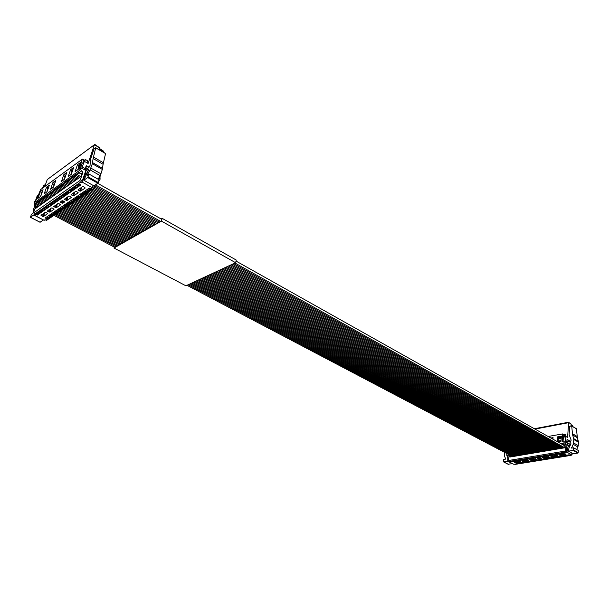 <?xml version="1.0" encoding="UTF-8"?>
<svg xmlns="http://www.w3.org/2000/svg" width="609" height="609" viewBox="0 0 609 609"><rect width="100%" height="100%" fill="white"/><g stroke="black" fill="none" stroke-linecap="round" stroke-linejoin="round"><path stroke-width="0.91" d="M103.34 152.159L103.515 151.154L99.374 148.39M81.69 168.297L84.369 161.355L88.107 163.486L94.41 144.775L47.251 179.564L44.761 186.567M84.423 169.842L86.349 165.694L89.074 167.247M99.457 178.353L101.749 171.281M98.97 149.601L99.572 147.797L94.41 144.775L95.21 144.714L99.572 147.797M35.383 200.955L37.37 195.375L38.321 194.949M84.248 160.35L85.374 159.528L87.742 160.883L87.064 162.892M84.369 161.355L82.093 163.463L80.312 168.731M84.971 169.454L84.286 169.766M94.433 144.721L47.251 179.564M85.374 159.528L84.689 161.537M42.029 192.657L41.054 193.357L41.549 194.012M41.054 193.357L42.379 191.668M39.745 197.042L40.773 196.197M48.332 188.097L47.312 188.836L47.829 189.521M47.312 188.836L48.682 187.108M46.002 192.543L47.076 191.668M54.247 184.938L53.699 184.215L54.764 183.446M55.122 182.449L53.699 184.215M53.508 187.039L52.389 187.953M78.934 167.308L78.287 166.44L78.637 165.42L79.886 164.514M78.287 166.44L79.535 165.541M76.978 170.292L78.272 169.241M72.007 172.248L71.398 171.426L71.748 170.406L72.943 169.546M71.398 171.426L72.593 170.566M71.329 174.235L70.081 175.24M65.232 177.09L64.645 176.305L66.137 174.463M64.645 176.305L65.787 175.476M64.531 179.122L63.328 180.089M71.276 174.387L68.223 176.58L70.598 169.698L73.651 167.483L71.276 174.387M81.256 168.054L79.68 169.188L79.452 168.632L82.23 159.231L40.582 189.62L36.768 199.288L34.591 201.526L34.089 202.919L80.761 169.523L81.256 168.054L85.039 170.063L86.615 166.051L88.929 167.368M37.948 198.328L40.316 191.698L43.087 189.681L40.719 196.342L37.948 198.328M44.191 193.845L46.566 187.161L49.39 185.106L47.022 191.812L44.191 193.845M50.57 189.262L52.937 182.525L55.822 180.431L53.455 187.184L50.57 189.262M80.594 162.436L78.218 169.393L75.105 171.631L77.472 164.704L80.594 162.436M66.845 172.423L64.478 179.267L61.486 181.413L63.861 174.593L66.845 172.423M83.928 160.205L83.768 161.91M41.473 193.913L40.62 196.304M54.125 184.771L53.265 187.214M47.73 189.391L46.878 191.805M78.706 167.011L77.838 169.553M65.064 176.869L64.204 179.358M71.816 171.989L70.948 174.509M71.793 170.375L70.598 169.698M93.116 185.425L92.34 187.77L82.261 182.152L81.233 182.867L80.289 182.342L34.523 214.216L33.609 212.457L35.954 205.895M34.576 204.236L34.089 202.919M80.761 169.523L81.408 171.03L82.976 172.012L82.116 172.621L80.761 176.64L35.588 208.468L36.418 206.147M98.825 177.995L100.219 178.787L99.739 180.249L98.856 180.782M86.805 173.359L85.176 172.438L82.36 180.804L80.38 179.701L82.976 172.012M95.187 185.014L94.365 187.503L92.728 186.59M95.697 147.827L94.037 148.847L90.475 159.436L90.033 165.503L89.112 167.216L86.927 168.822L86.645 168.054L85.199 172.355L86.341 170.581L88.472 169.127L88.465 170.193L83.836 180.241L87.711 177.539L97.828 183.225L99.176 179.807L89.081 174.105L87.468 175.232L87.468 174.684L90.079 169.873L100.135 175.582L102.35 169.439L103.073 164.293L93.116 158.553L95.697 147.827L105.555 153.59L95.704 147.766M41.481 192.322L40.316 191.698M47.738 187.793L46.566 187.161M54.117 183.172L52.937 182.525M77.472 164.704L78.683 165.382M65.049 175.255L63.861 174.593M34.523 214.216L35.429 214.688L34.538 215.304L44.183 220.321L45.081 219.712L45.972 220.176L92.233 188.988L92.994 189.087L94.365 187.503M45.972 220.176L46.962 220.077M34.538 215.304L34.865 214.398M80.289 182.342L79.908 180.569L80.38 179.701M86.615 166.051L86.105 166.417M40.042 222.201L43.498 219.963M42.424 188.272L43.566 185.798L44.899 184.816L44.107 187.047M34.211 214.018L33.853 215.03L30.503 217.017L31.417 214.452L33.221 212.686L33.404 209.831L34.858 205.324M81.233 182.867L82.36 180.804M82.261 182.152L83.129 179.571L83.913 180.005M85.176 172.438L85.169 173.063L85.785 172.842L85.679 173.732L83.129 179.571M92.233 188.988L91.304 188.47L92.34 187.77M89.081 174.105L87.711 177.539M93.116 158.553L92.34 163.707L90.079 169.873M105.555 153.59L103.073 164.293M100.135 175.582L98.156 179.229M97.828 183.225L93.923 185.874L83.836 180.241M79.239 183.926L80.951 184.877L79.063 186.187L77.351 185.243L79.239 183.926M89.089 190.274L87.391 189.338L89.302 188.044L91 188.988L89.089 190.274L89.744 188.288M76.894 185.562L78.599 186.506L76.726 187.808L75.021 186.864L76.894 185.562M86.722 191.873L85.032 190.944L86.927 189.658L88.617 190.594L86.722 191.873L87.376 189.901M74.557 187.184L76.27 188.12L74.405 189.414L72.699 188.478L74.557 187.184M84.377 193.464L82.687 192.535L84.567 191.256L86.257 192.185L84.377 193.464L85.024 191.508M72.243 188.79L73.948 189.726L72.098 191.005L70.4 190.077L72.243 188.79M82.04 195.04L80.358 194.111L82.23 192.847L83.913 193.776L82.04 195.04L82.687 193.099M69.944 190.389L71.649 191.317L69.807 192.589L68.109 191.668L69.944 190.389M79.726 196.6L78.043 195.679L79.901 194.423L81.583 195.344L79.726 196.6L80.373 194.682M67.66 191.98L69.357 192.901L67.538 194.164L65.841 193.243L67.66 191.98M77.427 198.153L75.752 197.24L77.594 195.991L79.269 196.905L77.427 198.153L78.066 196.25M65.399 193.555L67.089 194.477L65.277 195.725L63.587 194.811L65.399 193.555M75.143 199.699L73.468 198.785L75.303 197.544L76.978 198.458L75.143 199.699L75.782 197.803M63.146 195.116L64.836 196.037L63.039 197.278L61.349 196.364L63.146 195.116M72.874 201.229L71.207 200.323L73.027 199.09L74.694 199.996L72.874 201.229L73.514 199.356M60.908 196.669L62.598 197.582L60.809 198.816L59.126 197.91L60.908 196.669M70.629 202.751L68.962 201.845L70.766 200.627L72.433 201.526L70.629 202.751L71.253 200.894M58.692 198.214L60.375 199.12L58.601 200.346L56.919 199.447L58.692 198.214M68.391 204.259L66.724 203.36L68.52 202.15L70.187 203.048L68.391 204.259L69.015 202.416M56.485 199.744L58.167 200.65L56.401 201.868L54.726 200.97L56.485 199.744M66.168 205.758L64.508 204.868L66.29 203.657L67.949 204.555L66.168 205.758L66.792 203.931M54.3 201.267L55.975 202.165L54.224 203.376L52.549 202.485L54.3 201.267M63.96 207.25L62.308 206.36L64.074 205.164L65.734 206.055L63.96 207.25L64.584 205.439M52.123 202.782L53.798 203.672L52.054 204.875L50.387 203.985L52.123 202.782M61.775 208.727L60.116 207.844L61.874 206.657L63.534 207.54L61.775 208.727L62.392 206.931M49.961 204.281L51.636 205.172L49.908 206.367L48.24 205.477L49.961 204.281M59.598 210.196L57.946 209.321L59.69 208.141L61.342 209.016L59.598 210.196L60.207 208.415M47.822 205.773L49.489 206.657L47.768 207.844L46.109 206.961L47.822 205.773M57.436 211.658L55.792 210.783L57.52 209.61L59.172 210.486L57.436 211.658L58.045 209.892M45.69 207.25L47.35 208.133L45.652 209.313L43.993 208.438L45.69 207.25M55.29 213.104L53.645 212.237L55.366 211.072L57.01 211.94L55.29 213.104L55.899 211.353M43.574 208.727L45.233 209.595L43.544 210.767L41.884 209.899L43.574 208.727M53.158 214.543L51.521 213.683L53.227 212.526L54.871 213.394L53.158 214.543L53.759 212.807M41.473 210.181L43.132 211.057L41.45 212.214L39.798 211.353L41.473 210.181M51.042 215.974L49.405 215.122L51.103 213.965L52.739 214.832L51.042 215.974L51.643 214.254M39.387 211.635L41.039 212.503L39.372 213.652L37.72 212.792L39.387 211.635M48.941 217.398L47.304 216.545L48.986 215.403L50.623 216.256L48.941 217.398L49.535 215.685M46.048 212.45L47.654 213.645L43.544 216.461L41.001 215.32L45.173 212.343L46.048 212.45M52.427 208.072L54.041 209.29L49.839 212.16L47.281 211.011L51.537 207.966L52.427 208.072M58.936 203.604L60.55 204.845L56.264 207.768L53.691 206.603L58.038 203.497L58.936 203.604M62.978 200.825L64.668 201.883L62.826 203.292L60.23 202.112L62.072 200.719L62.978 200.825M69.708 196.205L71.337 197.476L66.899 200.506L64.295 199.318L68.794 196.098L69.708 196.205M76.582 191.485L78.211 192.787L73.681 195.877L71.063 194.667L75.653 191.378L76.582 191.485M83.6 186.674L85.237 187.991L80.609 191.142L77.967 189.924L82.664 186.56L83.6 186.674M46.847 218.806L45.218 217.961L46.893 216.819L48.522 217.679L46.847 218.806L47.441 217.108M37.316 213.074L38.961 213.934L37.309 215.084L35.657 214.231L37.316 213.074M80.799 176.526L35.588 208.468M45.302 185.037L44.899 184.816M43.475 220.032L33.853 215.03M79.733 184.2L79.063 186.187M77.389 185.836L76.726 187.808M75.067 187.458L74.405 189.414M72.753 189.072L72.098 191.005M70.461 190.67L69.807 192.589M68.185 192.261L67.538 194.164M65.924 193.837L65.277 195.725M63.679 195.405L63.039 197.278M61.448 196.966L60.809 198.816M59.233 198.511L58.601 200.346M57.033 200.041L56.401 201.868M54.856 201.564L54.224 203.376M52.686 203.079L52.054 204.875M50.532 204.586L49.908 206.367M48.393 206.078L47.768 207.844M46.261 207.555L45.652 209.313M44.152 209.032L43.544 210.767M42.059 210.493L41.45 212.214M39.973 211.947L39.372 213.652M37.91 213.386L37.309 215.084M572.323 426.323L572.27 425.524L571.059 424.587M564.901 441.807L565.502 440.969L565.822 436.463L567.588 437.475L568.639 422.676L534.984 429.079M566.172 442.477L566.872 441.746L567.04 439.371L570.526 441.35M570.96 426.018L571.097 424.115L568.509 422.243L571.097 424.115M563.561 434.407L564.741 434.194L565.86 434.841L565.746 436.493M565.822 436.463L563.34 437.391L563.051 441.396L563.546 442.043M564.741 434.194L564.543 436.942M558.461 438.16L561.247 437.673L561.3 436.851L558.522 437.353L558.461 438.16L558.917 438.868L561.186 438.465M534.39 428.744L568.509 422.243M558.415 442.073L558.247 441.076L561.034 440.589L560.996 441.099M558.209 441.578L560.988 441.083M551.83 438.549L553.002 438.343M552.903 439.15L553.063 437.635L550.901 438.023M560.889 443.641L564.878 442.949L564.962 441.791L563.081 442.119L562.48 441.487L562.716 433.928L548.123 436.463M557.281 441.609L557.638 436.813L561.361 436.143L560.958 441.624L558.171 442.111M562.716 433.928L563.789 434.963L563.622 437.285M561.315 436.752L558.445 437.27L558.088 442.065M553.01 438.244L551.701 438.48M564.962 441.791L566.659 442.728L567.055 439.515L570.359 441.396M571.874 453.027L571.744 454.862L567.002 452.221L565.335 452.175L509.604 461.371L508.637 459.962L509.139 454.763M564.878 442.949L566.035 444.448L565.015 444.623L564.787 447.775L509.824 457.062L510.007 455.22M569.872 446.047L567.002 444.433L566.537 450.995L565.609 450.477L566.035 444.448M572.262 453.241L572.201 454.154L571.805 453.941M571.737 426.072L569.697 426.254L569.111 434.62L571.173 440.155L570.564 441.342L568.014 441.837L567.238 440.985L567.002 444.372L567.915 443.223L570.747 442.895L570.922 443.832L568.958 447.95L568.501 451.147L573.099 450.386L577.834 453.05L578.2 452.616L578.337 450.47L573.602 447.79L571.524 448.087L573.214 444.288L577.941 446.968L578.542 442.225L577.385 437.742L572.681 435.024L572.437 433.707L571.737 426.072L576.418 428.812L571.729 426.026M557.638 436.813L558.445 437.27M509.604 461.371L510.045 461.599L508.941 461.782L513.699 464.248L515.244 464.302L571.151 455.349L572.201 454.154M508.88 457.412L509.101 455.136M508.941 461.782L509.04 460.807M565.335 452.175L565.609 450.477M508.15 464.21L512.474 463.616M507.206 453.743L506.635 454.854L507.799 458.242L507.716 461.203L503.498 461.858L503.574 459.529L505.264 459.247L505.577 458.668L504.473 456.019L504.579 452.365M565.776 452.418L566.537 450.995M567.002 452.221L567.139 450.196L568.517 450.964M567.002 444.433L568.334 445.879L567.139 450.196M570.96 455.304L570.526 455.06L571.744 454.862M573.602 447.79L573.099 450.386M572.681 435.024L573.83 439.531L573.214 444.288M576.418 428.812L577.385 437.742M577.941 446.968L576.594 449.488M577.834 453.05L573.252 453.796L568.501 451.147M563.591 452.693L564.398 453.142L562.145 453.515L561.338 453.066L563.591 452.693M567.725 455.601L566.926 455.151L569.179 454.786L569.986 455.235L567.725 455.601L567.763 455.014M560.782 453.157L561.589 453.598L559.351 453.971L558.544 453.522L560.782 453.157M564.931 456.05L564.124 455.608L566.37 455.243L567.177 455.684L564.931 456.05L564.969 455.471M557.996 453.614L558.803 454.063L556.573 454.428L555.766 453.979L557.996 453.614M562.145 456.499L561.338 456.057L563.576 455.699L564.376 456.141L562.145 456.499L562.183 455.92M555.218 454.07L556.025 454.52L553.809 454.877L553.002 454.436L555.218 454.07M559.374 456.948L558.567 456.506L560.798 456.149L561.597 456.59L559.374 456.948L559.412 456.369M552.454 454.527L553.261 454.969L551.054 455.334L550.247 454.893L552.454 454.527M556.611 457.397L555.811 456.956L558.027 456.598L558.826 457.039L556.611 457.397L556.656 456.819M549.706 454.984L550.513 455.418L548.321 455.783L547.506 455.342L549.706 454.984M553.87 457.839L553.071 457.405L555.271 457.047L556.07 457.481L553.87 457.839L553.916 457.268M546.973 455.433L547.78 455.867L545.595 456.232L544.781 455.791L546.973 455.433M551.137 458.28L550.338 457.846L552.53 457.488L553.33 457.922L551.137 458.28L551.183 457.709M544.248 455.882L545.055 456.316L542.878 456.674L542.071 456.24L544.248 455.882M548.42 458.722L547.62 458.288L549.798 457.93L550.605 458.364L548.42 458.722L548.465 458.151M541.538 456.324L542.353 456.765L540.183 457.115L539.376 456.681L541.538 456.324M545.717 459.156L544.918 458.722L547.088 458.371L547.887 458.805L545.717 459.156L545.763 458.585M538.843 456.773L539.65 457.207L537.496 457.557L536.689 457.123L538.843 456.773M543.022 459.589L542.223 459.163L544.385 458.813L545.184 459.239L543.022 459.589L543.068 459.026M536.164 457.214L536.971 457.648L534.824 457.998L534.017 457.565L536.164 457.214M540.343 460.023L539.544 459.597L541.69 459.247L542.497 459.681L540.343 460.023L540.396 459.46M533.492 457.656L534.299 458.082L532.167 458.44L531.352 458.006L533.492 457.656M537.678 460.457L536.879 460.023L539.018 459.681L539.818 460.107L537.678 460.457L537.724 459.886M530.835 458.09L531.642 458.524L529.518 458.874L528.711 458.44L530.835 458.09M535.029 460.884L534.222 460.457L536.354 460.115L537.153 460.541L535.029 460.884L535.075 460.32M528.186 458.524L529 458.958L526.884 459.308L526.077 458.874L528.186 458.524M532.388 461.31L531.581 460.884L533.705 460.541L534.504 460.967L532.388 461.31L532.433 460.747M525.559 458.958L526.366 459.392L524.258 459.734L523.451 459.308L525.559 458.958M529.754 461.736L528.955 461.31L531.063 460.967L531.87 461.394L529.754 461.736L529.807 461.173M522.933 459.392L523.748 459.818L521.647 460.16L520.84 459.734L522.933 459.392M527.143 462.162L526.336 461.736L528.437 461.394L529.244 461.82L527.143 462.162L527.188 461.599M520.33 459.825L521.137 460.244L519.051 460.587L518.244 460.168L520.33 459.825M524.539 462.581L523.732 462.155L525.826 461.82L526.625 462.246L524.539 462.581L524.585 462.018M517.734 460.252L518.541 460.67L516.47 461.013L515.656 460.594L517.734 460.252M521.943 463L521.144 462.581L523.222 462.239L524.029 462.665L521.943 463L521.997 462.437M515.153 460.678L515.96 461.097L513.897 461.439L513.082 461.013L515.153 460.678M519.37 463.419L518.563 463L520.634 462.657L521.441 463.084L519.37 463.419L519.416 462.855M520.056 461.371L520.626 461.919L515.557 462.749L514.171 462.223L520.056 461.371M527.881 460.092L528.445 460.648L523.306 461.485L521.913 460.96L527.881 460.092M535.821 458.798L536.377 459.353L531.162 460.206L529.761 459.673L535.821 458.798M540.731 457.991L541.287 458.554L539.132 458.904L537.732 458.371L540.731 457.991M548.854 456.666L549.402 457.237L544.058 458.105L542.657 457.565L548.854 456.666M557.09 455.319L557.638 455.89L552.218 456.773L550.81 456.232L557.09 455.319M565.457 453.949L565.997 454.535L560.493 455.425L559.085 454.885L565.457 453.949M516.797 463.83L515.998 463.411L518.061 463.076L518.86 463.502L516.797 463.83L516.851 463.274M512.58 461.097L513.387 461.523L511.332 461.858L510.525 461.439L512.58 461.097M510.388 456.575L509.824 457.062M512.474 463.67L507.716 461.203M562.183 452.921L562.145 453.515M559.397 453.385L559.351 453.971M556.618 453.842L556.573 454.428M553.855 454.299L553.809 454.877M551.099 454.748L551.054 455.334M548.366 455.205L548.321 455.783M545.641 455.654L545.595 456.232M542.931 456.095L542.878 456.674M540.229 456.544L540.183 457.115M537.549 456.986L537.496 457.557M534.869 457.428L534.824 457.998M532.213 457.861L532.167 458.44M529.564 458.303L529.518 458.874M526.93 458.737L526.884 459.308M524.311 459.163L524.258 459.734M521.7 459.597L521.647 460.16M519.104 460.023L519.051 460.587M516.523 460.45L516.47 461.013M513.95 460.876L513.897 461.439M511.385 461.295L511.332 461.858M76.072 174.829L75.836 174.235L74.892 176.328L76.072 174.829L76.308 175.422L77.252 173.329L76.072 174.829M75.31 175.773L75.798 174.684L75.31 175.773M63.465 183.811L63.252 183.21L62.346 184.611L62.56 185.205L63.465 183.811L63.679 184.405L64.607 182.342L63.465 183.811M62.727 184.733L63.207 183.659L62.727 184.733M48.111 194.751L47.921 194.157L47.007 196.174L49.177 193.989L49.375 194.591L50.281 192.566L48.111 194.751M47.395 195.641L47.867 194.591L47.395 195.641M60.108 186.202L59.903 185.6L58.982 187.656L60.108 186.202L60.321 186.796L61.243 184.748L60.108 186.202M59.377 187.115L59.857 186.049L59.377 187.115M66.853 181.398L66.632 180.797L65.703 182.867L66.853 181.398L67.081 181.992L68.01 179.921L66.853 181.398M66.107 182.319L66.594 181.246L66.107 182.319M42.797 198.534L42.615 197.94L41.716 199.942L42.797 198.534L42.98 199.135L43.886 197.126L42.797 198.534M42.097 199.417L42.561 198.374L42.097 199.417M37.583 202.257L37.408 201.655L36.715 203.589L37.583 202.257L37.75 202.85L38.649 200.856L37.583 202.257M36.883 203.124L37.347 202.089L36.883 203.124M71.428 178.132L71.2 177.539L70.263 179.617L71.428 178.132L71.664 178.734L72.6 176.648L71.428 178.132M70.674 179.069L71.162 177.988L70.674 179.069M70.279 178.955L70.05 178.361L69.121 180.439L70.279 178.955M69.525 179.883L70.012 178.802L69.525 179.883M71.824 178.247L72.311 177.166L71.824 178.247M37.918 202.386L38.382 201.351L37.918 202.386M49.535 194.119L50.014 193.061L49.535 194.119M54.597 190.13L54.399 189.528L53.485 191.569L54.597 190.13L54.802 190.724L55.716 188.691L54.597 190.13M53.874 191.028L54.346 189.97L53.874 191.028M41.747 199.288L41.572 198.686L40.674 200.688L41.747 199.288M41.047 200.163L41.511 199.12L41.047 200.163M73.742 176.488L73.506 175.894L72.57 177.98L73.742 176.488L73.978 177.082L74.915 174.996L73.742 176.488M72.981 177.425L73.468 176.344L72.981 177.425M45.972 196.273L45.789 195.679L44.883 197.689L45.972 196.273L46.162 196.874L47.068 194.857L45.972 196.273M45.264 197.164L45.736 196.113L45.264 197.164M43.148 198.663L43.62 197.621L43.148 198.663M57.893 187.778L57.688 187.184L56.766 189.232L57.893 187.778L58.099 188.379L59.02 186.331L57.893 187.778M57.162 188.691L57.642 187.625L57.162 188.691M76.475 174.935L76.97 173.847L76.475 174.935M63.846 183.926L64.333 182.86L63.846 183.926M48.461 194.88L48.933 193.829L48.461 194.88M60.489 186.324L60.969 185.25L60.489 186.324M35.52 203.726L35.345 203.124L34.66 205.058L35.52 203.726L35.687 204.327L36.578 202.333L35.52 203.726M34.827 204.594L35.292 203.558L34.827 204.594M67.241 181.512L67.728 180.431L67.241 181.512M161.141 218.981L162.207 218.372L161.415 221.105L113.99 248.03L114.279 247.094M113.99 248.03L185.912 285.804L235.614 262.707L236.269 260.058L162.207 218.372M161.37 219.111L161.918 218.798L161.309 220.907L114.401 247.155M235.614 262.707L161.415 221.105M39.661 200.772L39.478 200.178L38.793 202.112L39.661 200.772L39.836 201.373L40.734 199.371L39.661 200.772M38.961 201.648L39.425 200.612L38.961 201.648M51.339 192.452L51.141 191.858L50.227 193.883L52.42 191.683L52.618 192.277L53.531 190.244L51.339 192.452M50.616 193.35L51.087 192.292L50.616 193.35M54.962 190.252L55.442 189.193L54.962 190.252M74.146 176.602L74.633 175.514L74.146 176.602M46.33 196.403L46.794 195.352L46.33 196.403M58.266 187.899L58.746 186.834L58.266 187.899M78.416 173.154L78.173 172.56L77.229 174.661L78.416 173.154M77.647 174.105L78.142 173.009L77.647 174.105M65.719 182.205L65.498 181.604L64.569 183.674L65.719 182.205M64.973 183.126L65.46 182.053L64.973 183.126M62.346 184.611L62.126 184.009L61.205 186.072L62.346 184.611M61.608 185.524L62.088 184.458L61.608 185.524M35.855 203.863L36.319 202.827L35.855 203.863M69.137 179.769L68.908 179.175L67.98 181.246L69.137 179.769M68.383 180.698L68.87 179.625L68.383 180.698M52.785 191.805L53.257 190.746L52.785 191.805M39.996 200.909L40.468 199.866L39.996 200.909M51.696 192.581L52.176 191.523L51.696 192.581M44.914 197.034L44.723 196.433L43.825 198.443L44.914 197.034M44.206 197.917L44.67 196.867L44.206 197.917M56.789 188.562L56.584 187.968L55.67 190.008L56.789 188.562M56.066 189.475L56.538 188.409L56.066 189.475M99.229 148.832L103.599 151.382M82.428 167.072L85.329 168.716M99.503 176.747L100.188 177.143M99.282 148.672L103.515 151.154M99.495 147.568L94.524 144.653M84.164 160.746L82.466 159.771M78.949 172.789L81.408 171.03M87.422 168.495L86.645 168.054M85.199 172.355L86.843 173.283M79.452 168.632L80.015 168.952M84.971 170.071L85.351 169.804M33.579 212.983L79.908 180.569M87.818 171.418L86.341 170.581M40.171 222.27L30.579 217.306M84.217 179.107L83.471 178.688M85.679 173.732L86.402 174.144M88.16 176.854L98.277 182.548M87.902 174.928L87.468 174.684M90.87 168.092L100.919 173.809M92.34 163.707L102.35 169.439M92.598 162.649L102.601 168.388M103.355 162.748L93.413 157.008M44.609 212.731L43.544 216.461M43.81 213.279L42.668 216.355M41.359 215.67L41.709 214.726M49.839 212.16L50.905 208.4M50.105 208.948L48.956 212.054M47.639 211.361L47.989 210.402M56.264 207.768L57.33 203.985M56.523 204.54L55.373 207.661M54.049 206.961L54.399 205.994M62.826 203.292L63.443 201.077M62.811 200.749L61.92 203.185M60.588 202.47L60.946 201.495M66.899 200.506L67.964 196.669M67.15 197.232L65.993 200.399M64.653 199.676L65.011 198.701M73.681 195.877L74.747 192.002M73.925 192.573L72.768 195.771M71.771 194.05L71.42 195.032M81.675 187.245L80.609 191.142M80.837 187.816L79.68 191.036M78.683 189.3L78.325 190.29M571.036 424.93L572.369 425.714M565.502 440.969L566.872 441.746M571.044 424.808L572.27 425.524M570.998 423.925L568.631 422.539L534.809 428.98M563.789 434.963L562.982 434.506M562.358 444.463L565.289 443.961M568.608 441.761L567.238 440.985M567.002 444.372L569.895 446.001M562.48 441.487L563.211 441.898M566.317 442.56L566.842 442.469M508.835 460.45L565.281 451.079M570.511 444.692L567.915 443.223M506.635 454.854L508.69 455.935M508.751 458.737L507.799 458.242M508.66 459.673L507.906 459.277M508.386 464.332L503.635 461.881M568.57 450.257L567.261 449.526M568.334 445.879L569.605 446.603M570.953 443.116L570.466 442.834M573.457 449.952L578.2 452.616M572.216 448.026L571.448 447.592M573.594 442.971L578.322 445.666M573.83 439.531L578.542 442.225M573.739 438.655L578.451 441.358M577.134 436.417L572.437 433.707M515.602 461.904L515.557 462.749M515.001 462.003L514.909 462.657M523.306 461.485L523.352 460.632M522.743 460.739L522.651 461.394M531.162 460.206L531.2 459.353M530.591 459.452L530.508 460.115M539.132 458.904L539.171 458.044M538.554 458.151L538.47 458.813M544.058 458.105L544.103 457.237M543.479 457.344L543.395 458.014M552.218 456.773L552.256 455.905M551.632 456.012L551.548 456.681M560.531 454.55L560.493 455.425M559.899 454.657L559.823 455.334M84.171 160.129L82.474 159.162M46.581 220.336L92.994 189.087M40.08 222.293L30.48 217.337M85.785 172.842L86.782 173.405M95.682 147.675L105.54 153.438M515.389 464.347L571.151 455.349M564.817 447.303L510.235 456.544M508.249 464.317L503.498 461.858M568.098 445.095L569.849 446.085M571.645 425.927L576.327 428.66M74.892 176.328L78.348 178.254M94.448 187.245L158.058 222.749M232.349 264.222L561.346 447.889M62.324 185.273L65.734 187.146M82.352 196.25L144.63 230.377M218.304 270.754L546.204 450.454M47.007 196.174L50.364 197.971M66.754 206.756L128.233 239.695M201.115 278.739L527.508 453.621M58.982 187.656L62.377 189.506M78.949 198.542L141.052 232.41M214.551 272.497L542.147 451.14M65.703 182.867L69.121 184.755M85.793 193.936L148.246 228.329M222.079 268.995L550.292 449.762M41.716 199.942L45.058 201.716M61.357 210.387L122.554 242.915M195.154 281.51L520.977 454.725M36.517 203.65L39.836 205.4M56.058 213.957L116.966 246.089M189.285 284.243L514.529 455.821M70.263 179.617L73.704 181.528M90.436 190.807L153.118 225.558M227.18 266.628L555.796 448.833M69.121 180.439L72.555 182.335M89.272 191.591L151.892 226.251M225.901 267.222L554.418 449.061M71.413 178.802L74.854 180.713M91.609 190.016L154.343 224.858M228.466 266.026L557.174 448.597M37.545 202.911L40.872 204.67M57.109 213.249L118.077 245.457M190.45 283.695L515.815 455.601M49.154 194.652L52.519 196.456M68.939 205.286L130.532 238.385M203.52 277.62L530.142 453.172M53.485 191.569L56.865 193.396M73.346 202.31L135.168 235.752M208.385 275.359L535.448 452.274M40.674 200.688L44 202.462M60.291 211.102L121.435 243.554M193.974 282.058L519.683 454.946M72.57 177.98L76.018 179.899M92.789 189.224L155.577 224.158M229.753 265.433L558.567 448.361M44.883 197.689L48.233 199.478M64.584 208.209L125.949 240.989M198.717 279.858L524.889 454.063M42.767 199.196L46.109 200.97M62.43 209.663L123.688 242.275M196.342 280.962L522.278 454.504M56.766 189.232L60.162 191.074M76.696 200.056L138.685 233.757M212.077 273.647L539.46 451.596M76.056 175.499L79.513 177.425M94.859 186.011L159.299 222.041M233.65 263.621L562.746 447.653M63.443 184.474L66.861 186.346M83.494 195.481L145.833 229.7M219.56 270.168L547.567 450.226M48.081 195.413L51.438 197.217M67.843 206.017L129.382 239.04M202.317 278.184L528.825 453.401M60.093 186.864L63.496 188.721M80.076 197.78L142.24 231.74M215.799 271.918L543.494 450.911M34.454 205.111L37.766 206.854M53.957 215.365L114.758 247.345M186.963 285.317L511.971 456.255M66.838 182.061L70.263 183.948M86.95 193.152L149.456 227.637M223.351 268.409L551.663 449.533M38.588 202.173L41.914 203.931M58.167 212.533L119.197 244.826M191.622 283.155L517.102 455.38M50.227 193.883L53.6 195.695M70.035 204.548L131.681 237.731M204.731 277.057L531.459 452.951M54.574 190.792L57.954 192.627M74.458 201.564L136.34 235.089M209.61 274.788L536.78 452.053M73.727 177.15L77.176 179.076M93.885 188.387L156.817 223.457M231.047 264.831L559.953 448.125M45.941 196.935L49.299 198.724M65.665 207.486L127.091 240.342M199.912 279.303L526.199 453.842M57.87 188.44L61.265 190.29M77.823 199.303L139.864 233.087M213.31 273.068L540.8 451.368M78.432 172.492L81.568 174.258M97.691 183.317L161.766 219.324M236.018 261.063L564.916 445.902M77.229 174.661L80.692 176.602M95.423 184.854L160.548 221.333M234.952 263.012L564.147 447.417M64.569 183.674L67.987 185.555M84.643 194.705L147.035 229.014M220.816 269.581L548.93 449.99M61.205 186.072L64.607 187.93M81.21 197.019L143.435 231.062M217.048 271.332L544.849 450.683M35.482 204.38L38.801 206.131M55.008 214.665L115.862 246.721M188.12 284.784L513.25 456.034M67.98 181.246L71.405 183.142M88.107 192.375L150.674 226.944M224.622 267.815L553.041 449.297M52.397 192.345L55.769 194.164M72.243 203.056L134.003 236.414M207.167 275.93L534.116 452.502M39.623 201.434L42.957 203.2M59.225 211.818L120.308 244.194M192.794 282.606L518.388 455.167M51.308 193.114L54.681 194.933M71.131 203.802L132.838 237.076M205.949 276.494L532.784 452.723M43.825 198.443L47.167 200.224M63.503 208.94L124.815 241.636M197.529 280.406L523.58 454.284M55.67 190.008L59.058 191.85M75.577 200.81L137.512 234.427M210.843 274.217L538.112 451.825"/></g></svg>

